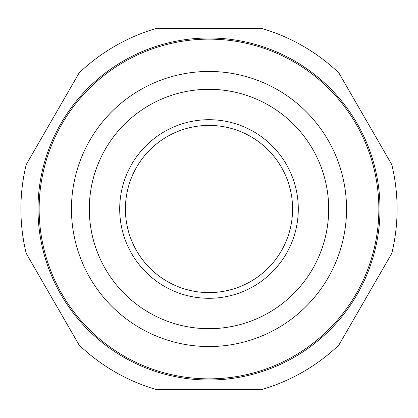 <?xml version="1.0" encoding="UTF-8"?>
<svg xmlns="http://www.w3.org/2000/svg" width="418" height="418" viewBox="0 0 418 418"><rect width="100%" height="100%" fill="white"/><g stroke="black" fill="none" stroke-linecap="round" stroke-linejoin="round"><path stroke-width="0.63" d="M391.781 164.587L338.852 72.915A188.1 188.1 0 0 0 261.929 28.502L156.071 28.502A188.1 188.1 0 0 0 79.148 72.915L26.219 164.587A188.1 188.1 0 0 0 26.219 253.412L79.148 345.085A188.1 188.1 0 0 0 156.071 389.498L261.929 389.498A188.1 188.1 0 0 0 338.852 345.085L391.781 253.412A188.1 188.1 0 0 0 391.781 164.587M38.001 209A170.999 170.999 0 0 1 294.502 60.908A170.999 170.999 0 0 1 294.502 357.092A170.999 170.999 0 0 1 38.001 209A170.999 170.999 0 0 1 294.502 60.908A170.999 170.999 0 0 1 294.502 357.092A170.999 170.999 0 0 1 38.001 209M125.4 209A83.6 83.6 0 0 0 250.8 281.398A83.6 83.6 0 0 0 250.8 136.602A83.6 83.6 0 0 0 125.4 209A83.6 83.6 0 0 0 250.8 281.398A83.6 83.6 0 0 0 250.8 136.602A83.6 83.6 0 0 0 125.4 209M119.7 209A89.3 89.3 0 0 1 253.648 131.665A89.3 89.3 0 0 1 253.648 286.335A89.3 89.3 0 0 1 119.7 209M89.306 209A119.694 119.694 0 0 0 268.847 312.659A119.694 119.694 0 0 0 268.847 105.341A119.694 119.694 0 0 0 89.306 209M71.452 209A137.548 137.548 0 0 1 277.771 89.88A137.548 137.548 0 0 1 277.771 328.12A137.548 137.548 0 0 1 71.452 209M39.146 209A169.854 169.854 0 0 0 293.927 356.099A169.854 169.854 0 0 0 293.927 61.901A169.854 169.854 0 0 0 39.146 209"/></g></svg>
